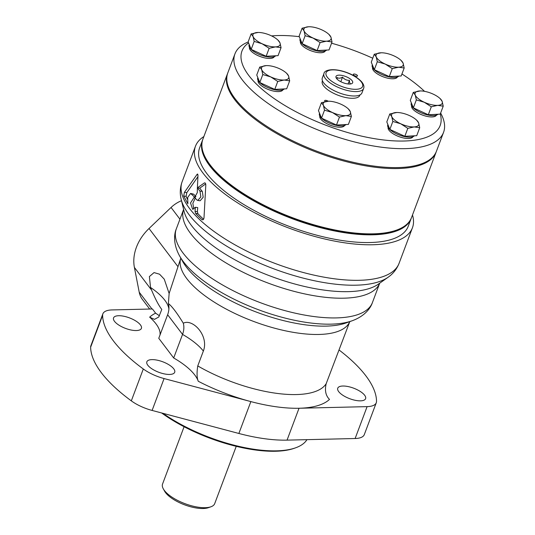 <?xml version="1.0" encoding="UTF-8"?>
<svg xmlns="http://www.w3.org/2000/svg" width="535" height="535" viewBox="0 0 535 535"><rect width="100%" height="100%" fill="white"/><g stroke="black" fill="none" stroke-linecap="round" stroke-linejoin="round"><path stroke-width="0.8" d="M203.353 351.054L197.763 365.927C196.693 372.748 196.853 377.857 198.258 381.254A55.72 21.026 20.6 0 0 173.688 357.975L182.549 334.408A22.289 17.709 142.8 0 0 183.304 323.214C192.794 318.285 209.232 335.926 203.353 351.054A55.72 21.026 20.6 0 0 182.549 334.408L167.629 314.734A22.289 17.709 142.8 0 0 168.385 303.532L169.134 293.488L164.265 279.183L159.57 274.208L154.047 272.589L149.385 276.568L150.542 287.469L151.552 290.057C155.371 299.125 158.781 305.585 161.784 309.451L158.775 316.994L154.481 319.362L149.66 317.168A55.72 21.026 20.6 0 1 160.018 334.977M173.688 357.975L158.768 338.301L167.629 314.734M159.41 315.757L155.611 313.156L152.442 308.976L112.049 309.932A26.743 10.091 20.6 0 0 102.867 313.851A26.743 10.091 20.6 0 0 102.62 315.329A144.865 54.657 20.6 0 0 143.306 368.983A26.743 10.091 20.6 0 0 164.084 378.559L250.855 401.591A100.292 37.845 20.6 0 0 299.032 408.252A100.292 37.845 20.6 0 0 329.493 399.404C325.701 395.659 324.598 390.423 326.176 383.689L349.79 321.615M349.783 321.622A90.261 34.059 20.6 0 1 253.456 321.368A90.261 34.059 20.6 0 1 180.81 258.111L169.134 293.488M183.304 323.214C176.951 312.868 171.976 306.308 168.385 303.532M149.693 309.036L142.424 299.453A26.743 21.253 -37.2 0 1 139.214 292.19L134.399 267.44A44.572 35.417 -37.2 0 1 149.031 228.505L171.06 207.473A26.743 21.253 -37.2 0 1 181.492 200.705M173.735 368.829A14.88 5.611 20.6 0 0 158.969 360.577A14.88 5.611 20.6 0 0 146.851 361.8A14.88 5.611 20.6 0 0 158.801 372.286A14.88 5.611 20.6 0 0 174.698 372.266A14.88 5.611 20.6 0 0 173.735 368.829M364.636 395.231A14.88 5.611 20.6 0 0 349.87 386.979A14.88 5.611 20.6 0 0 337.745 388.203A14.88 5.611 20.6 0 0 349.696 398.689A14.88 5.611 20.6 0 0 365.599 398.669A14.88 5.611 20.6 0 0 364.636 395.231M140.444 324.926A14.88 5.611 20.6 0 0 125.671 316.673A14.88 5.611 20.6 0 0 113.554 317.897A14.88 5.611 20.6 0 0 125.504 328.39A14.88 5.611 20.6 0 0 141.407 328.37A14.88 5.611 20.6 0 0 140.444 324.926M102.867 313.851L90.883 345.73A26.743 10.091 20.6 0 0 90.636 347.208A144.865 54.657 20.6 0 0 131.322 400.862A26.743 10.091 20.6 0 0 152.107 410.439L238.871 433.47A100.292 37.845 20.6 0 0 287.048 440.131L299.032 408.252L367.104 406.633A26.743 10.091 20.6 0 0 376.286 402.721A26.743 10.091 20.6 0 0 376.533 401.237A144.865 54.657 20.6 0 0 339.11 350.024M287.048 440.131L355.126 438.513A26.743 10.091 20.6 0 0 364.302 434.601L376.286 402.721M195.609 213.405L197.95 213.732L197.382 211.679L197.729 207.6L195.395 207.272L195.041 211.358L195.609 213.405A115.894 43.73 20.6 0 0 201.862 219.557L202.431 219.825M197.95 213.732A113.219 42.72 20.6 0 0 203.547 219.243M205.701 183.926L199.715 188.18A113.219 42.72 20.6 0 0 202.317 191.416L203.18 197.234L200.117 200.779L197.783 200.451L200.839 196.913L199.983 191.095L202.317 191.416M197.897 176.731L186.809 192.653L186.086 196.352L187.337 199.134M203.026 219.718L201.862 219.557C203.012 220.159 203.728 219.544 204.009 217.712L205.801 185.137C205.768 183.351 205.266 182.636 204.29 182.983L197.388 187.859L197.288 192.633L194.747 197.241L190.6 193.429L193.67 194.192L195.937 196.699M193.857 209.011L192.834 203.347L195.262 198.064M203.868 136.559A115.894 43.73 20.6 0 0 195.469 146.236A115.894 43.73 20.6 0 0 288.572 227.943A115.894 43.73 20.6 0 0 412.438 227.79A115.894 43.73 20.6 0 0 412.492 214.976M204.811 182.843L204.29 182.983L205.3 183.124M197.783 200.451L196.706 199.816A115.894 43.73 -159.4 0 1 195.328 198.144L194.145 197.382L190.513 202.946L192.627 209.299L195.395 207.272M197.569 174.029L197.134 174.29L197.99 175.306L197.388 187.859L199.715 188.193L197.388 187.859A115.894 43.73 20.6 0 0 199.983 191.095M190.6 193.429L187.685 197.415L187.872 203.761L183.706 196.024L186.086 196.352M197.897 174.397L197.134 174.29L184.421 192.326L183.706 196.024M182.114 181.78C180.121 187.357 179.76 193.015 181.031 198.759A114.109 43.054 20.6 0 0 181.191 199.441A114.109 43.054 20.6 0 0 273.271 268.637A114.109 43.054 20.6 0 0 388.136 277.23A114.109 43.054 20.6 0 0 388.704 276.816C393.446 273.338 396.903 268.837 399.077 263.327A115.894 43.73 20.6 0 1 275.211 263.487A115.894 43.73 20.6 0 1 182.114 181.78L195.469 146.236M181.191 199.441L184.013 211.138A107.134 40.426 20.6 0 0 270.469 276.107A107.134 40.426 20.6 0 0 378.312 284.172L388.136 277.23M194.071 196.86L195.502 197.061M184.087 426.736L162.56 484.014A27.86 10.513 20.6 0 0 163.315 488.87L164.613 491.204A25.633 9.67 20.6 0 0 184.508 504.799A25.633 9.67 20.6 0 0 208.429 507.668L210.944 506.779A27.86 10.513 20.6 0 0 214.709 503.616L236.243 446.337M163.315 488.87A27.86 10.513 20.6 0 0 184.936 503.656A27.86 10.513 20.6 0 0 210.944 506.779M161.63 412.966A90.823 34.267 20.6 0 0 294.364 448.256L295.621 447.808A91.933 34.688 20.6 0 0 306.95 439.656M162.988 413.328A91.933 34.688 20.6 0 0 295.621 447.808M202.738 139.595A111.434 42.044 20.6 0 0 202.551 140.076L199.642 147.8A111.434 42.044 20.6 0 0 289.161 226.365A111.434 42.044 20.6 0 0 408.265 226.218L411.168 218.487A111.434 42.044 20.6 0 0 411.341 218.006M202.551 140.076A111.434 42.044 20.6 0 0 292.063 218.641A111.434 42.044 20.6 0 0 411.168 218.487M227.649 73.328A111.434 42.044 20.6 0 0 227.455 73.803A111.434 42.044 20.6 0 0 316.974 152.375A111.434 42.044 20.6 0 0 436.079 152.221A111.434 42.044 20.6 0 0 436.252 151.739M227.455 73.803L202.912 139.107A111.434 42.044 20.6 0 0 205.935 158.547A111.434 42.044 20.6 0 0 292.431 217.671A111.434 42.044 20.6 0 0 396.455 230.157A111.434 42.044 20.6 0 0 411.535 217.524L436.079 152.221M205.935 158.547L206.584 159.711A110.324 41.623 20.6 0 0 292.217 218.247A110.324 41.623 20.6 0 0 395.198 230.605L396.455 230.157M266.771 65.598L266.129 65.618A14.485 5.464 20.6 0 0 261.695 69.684A14.485 5.464 20.6 0 0 270.697 76.886A14.485 5.464 20.6 0 0 284.138 80.023L289.676 80.832L286.68 88.79L274.769 89.412L259.803 82.524L256.76 75.007L259.749 67.049L261.695 69.684L262.792 74.566L270.697 76.886L277.759 81.454L284.138 80.023A14.485 5.464 20.6 0 0 288.572 75.95A14.485 5.464 20.6 0 0 286.098 72.82A14.485 5.464 20.6 0 0 279.564 68.747A14.485 5.464 20.6 0 0 266.885 65.598A14.485 5.464 20.6 0 0 266.129 65.618L259.749 67.049M344.627 125.411A13.261 5.002 -159.4 0 1 328.209 124.334A13.261 5.002 -159.4 0 1 319.81 116.082M257.837 77.669L257.723 77.963A14.485 5.464 20.6 0 0 266.851 87.125A14.485 5.464 20.6 0 0 284.359 88.91M348.078 83.962L349.442 80.337C349.469 82.651 349.937 83.808 350.846 83.808L350.565 83.955M340.822 81.715L342.534 77.16C344.406 79.387 346.707 80.451 349.442 80.337M337.177 79.207L337.037 77.448C338.414 78.518 340.247 78.424 342.534 77.16M341.604 82.096A8.914 3.364 20.6 0 0 351.468 83.734A8.914 3.364 20.6 0 0 345.516 76.445A8.914 3.364 20.6 0 0 336.227 78.01A8.914 3.364 20.6 0 0 341.604 82.096M302.094 28.201L299.098 36.159L302.148 43.676L305.137 35.718L313.042 38.038A14.485 5.464 20.6 0 0 326.484 41.175A14.485 5.464 20.6 0 0 330.918 37.102A14.485 5.464 20.6 0 0 328.443 33.972A14.485 5.464 20.6 0 0 321.909 29.906A14.485 5.464 20.6 0 0 309.223 26.75A14.485 5.464 20.6 0 0 308.474 26.77L302.094 28.201L304.04 30.836A14.485 5.464 20.6 0 0 313.042 38.038L320.104 42.606L326.484 41.175L332.021 41.984L329.025 49.942L317.108 50.564L302.148 43.676M309.116 26.75L308.474 26.77A14.485 5.464 20.6 0 0 304.04 30.836L305.137 35.718M328.483 101.222L321.461 102.673L323.407 105.308L324.504 110.183L332.409 112.51L339.471 117.078L345.851 115.64L351.388 116.449L350.285 111.574L348.338 108.939M327.841 101.242A14.485 5.464 20.6 0 0 323.407 105.308A14.485 5.464 20.6 0 0 332.409 112.51A14.485 5.464 20.6 0 0 345.851 115.64A14.485 5.464 20.6 0 0 350.285 111.574A14.485 5.464 20.6 0 0 347.81 108.444A14.485 5.464 20.6 0 0 341.276 104.372A14.485 5.464 20.6 0 0 328.59 101.215A14.485 5.464 20.6 0 0 327.841 101.242M351.388 116.449L348.392 124.414L336.475 125.036L321.515 118.141L318.465 110.631L321.461 102.673M339.471 117.078L336.475 125.036M324.504 110.183L321.515 118.141M381.281 52.778L374.259 54.229L371.27 62.187L374.319 69.704L377.309 61.746L385.213 64.066L392.269 68.634L389.279 76.592L374.319 69.704M420.316 90.937L413.294 92.394L415.24 95.029L416.337 99.905L424.242 102.232L431.304 106.793L428.308 114.757L413.348 107.863L410.298 100.353L413.294 92.394M443.221 106.171L442.117 101.296A14.485 5.464 20.6 0 0 439.643 98.159A14.485 5.464 20.6 0 0 433.109 94.093A14.485 5.464 20.6 0 0 420.43 90.937A14.485 5.464 20.6 0 0 419.674 90.957A14.485 5.464 20.6 0 0 415.24 95.029A14.485 5.464 20.6 0 0 424.242 102.232A14.485 5.464 20.6 0 0 437.683 105.362L443.221 106.171L440.225 114.129L428.308 114.757M392.269 68.634L398.649 67.203L404.186 68.012L403.089 63.13L401.143 60.495M404.186 68.012L401.196 75.97L389.279 76.592M374.259 54.229L376.205 56.864L377.309 61.746M289.676 80.832L288.572 75.95L286.626 73.315M282.915 89.786A13.261 5.002 -159.4 0 1 266.497 88.716A13.261 5.002 -159.4 0 1 258.097 80.457M322.458 80.778L322.291 81.226A20.056 7.57 20.6 0 0 334.923 93.919A20.056 7.57 20.6 0 0 359.841 95.344L360.008 94.896M248.561 42.92A105.863 39.944 20.6 0 0 308.655 118.014A105.863 39.944 20.6 0 0 440.265 114.029M424.522 91.338A105.863 39.944 20.6 0 0 401.939 73.984M372.761 58.228A105.863 39.944 20.6 0 0 331.553 43.221M299.319 36.694A105.863 39.944 20.6 0 0 271.599 35.919M274.294 56.643A13.261 5.002 -159.4 0 1 257.877 55.573A13.261 5.002 -159.4 0 1 249.484 47.314M397.431 76.966A13.261 5.002 -159.4 0 1 381.014 75.896A13.261 5.002 -159.4 0 1 372.614 67.637M354.712 75.763A2.227 0.843 20.6 0 0 357.48 75.923A2.227 0.843 20.6 0 0 355.688 74.352A2.227 0.843 20.6 0 0 353.307 74.358A2.227 0.843 20.6 0 0 354.712 75.763M436.46 115.125A13.261 5.002 -159.4 0 1 420.042 114.055A13.261 5.002 -159.4 0 1 411.642 105.803M412.96 136.686A13.261 5.002 -159.4 0 1 396.542 135.616A13.261 5.002 -159.4 0 1 388.142 127.357M328.162 101.229A2.227 0.843 20.6 0 0 326.029 100.366A2.227 0.843 20.6 0 0 324.651 100.647A2.227 0.843 20.6 0 0 325.24 101.583M325.26 50.939A13.261 5.002 -159.4 0 1 308.842 49.869A13.261 5.002 -159.4 0 1 300.443 41.61M300.182 38.821L300.068 39.115A14.485 5.464 20.6 0 0 309.197 48.277A14.485 5.464 20.6 0 0 326.704 50.063M385.213 64.066A14.485 5.464 20.6 0 0 398.649 67.203A14.485 5.464 20.6 0 0 403.089 63.13A14.485 5.464 20.6 0 0 400.615 60A14.485 5.464 20.6 0 0 394.081 55.934A14.485 5.464 20.6 0 0 381.395 52.778A14.485 5.464 20.6 0 0 380.639 52.798A14.485 5.464 20.6 0 0 376.205 56.864A14.485 5.464 20.6 0 0 385.213 64.066M332.021 41.984L330.918 37.102L328.971 34.467M320.104 42.606L317.108 50.564M258.151 32.454L251.129 33.906L253.075 36.54L254.178 41.422L262.076 43.743L269.138 48.31L275.518 46.879L281.056 47.689L279.952 42.813L278.006 40.172M257.509 32.474A14.485 5.464 20.6 0 0 253.075 36.54A14.485 5.464 20.6 0 0 262.076 43.743A14.485 5.464 20.6 0 0 275.518 46.879A14.485 5.464 20.6 0 0 279.952 42.813A14.485 5.464 20.6 0 0 277.478 39.677A14.485 5.464 20.6 0 0 270.951 35.611A14.485 5.464 20.6 0 0 258.265 32.454A14.485 5.464 20.6 0 0 257.509 32.474M281.056 47.689L278.066 55.647L266.149 56.269L251.183 49.38L248.14 41.87L251.129 33.906M269.138 48.31L266.149 56.269M254.178 41.422L251.183 49.38M372.347 64.849L372.24 65.143A14.485 5.464 20.6 0 0 381.361 74.305A14.485 5.464 20.6 0 0 398.876 76.09M411.382 103.008L411.268 103.302A14.485 5.464 20.6 0 0 420.396 112.47A14.485 5.464 20.6 0 0 437.904 114.256M416.337 99.905L413.348 107.863M431.304 106.793L437.683 105.362A14.485 5.464 20.6 0 0 442.117 101.296L440.171 98.661M396.816 112.497L389.794 113.948L391.74 116.583L392.837 121.465L389.848 129.423L386.805 121.906L389.794 113.948M407.804 128.353L414.184 126.922L419.721 127.731L418.617 122.849A14.485 5.464 20.6 0 0 416.143 119.72A14.485 5.464 20.6 0 0 409.616 115.654A14.485 5.464 20.6 0 0 396.93 112.497A14.485 5.464 20.6 0 0 396.174 112.517A14.485 5.464 20.6 0 0 391.74 116.583A14.485 5.464 20.6 0 0 400.742 123.786L407.804 128.353L404.814 136.311L389.848 129.423M392.837 121.465L400.742 123.786A14.485 5.464 20.6 0 0 414.184 126.922A14.485 5.464 20.6 0 0 418.617 122.849L416.671 120.214M419.721 127.731L416.725 135.689L404.814 136.311M277.759 81.454L274.769 89.412M262.792 74.566L259.803 82.524M387.882 124.568L387.768 124.862A14.485 5.464 20.6 0 0 396.896 134.024A14.485 5.464 20.6 0 0 414.404 135.81M319.549 113.286L319.435 113.581A14.485 5.464 20.6 0 0 328.564 122.749A14.485 5.464 20.6 0 0 346.071 124.535M249.216 44.525L249.103 44.82A14.485 5.464 20.6 0 0 258.231 53.988A14.485 5.464 20.6 0 0 275.739 55.767M248.18 41.971A111.434 42.044 20.6 0 0 234.939 53.908L227.823 72.84A111.434 42.044 20.6 0 0 298.015 143.347A111.434 42.044 20.6 0 0 436.44 151.258L443.562 132.326A111.434 42.044 20.6 0 0 440.633 113.059M234.939 53.908A111.434 42.044 20.6 0 0 305.131 124.414A111.434 42.044 20.6 0 0 443.562 132.326M323.969 73.589L322.311 77.996A21.173 7.992 20.6 0 0 335.652 91.391A21.173 7.992 20.6 0 0 361.948 92.896L363.606 88.489C364.355 86.717 363.767 84.563 361.841 82.036C358.323 78.137 353.448 75.02 347.208 72.68C333.472 67.443 324.063 70.025 323.969 73.589A21.173 7.992 20.6 0 0 337.304 86.984A21.173 7.992 20.6 0 0 363.606 88.489M168.893 309.063A55.72 21.026 20.6 0 0 150.542 287.469M197.763 365.927A90.261 34.059 20.6 0 0 326.176 383.689M182.749 261.588A95.477 36.026 20.6 0 0 182.763 261.608A95.477 36.026 20.6 0 0 256.874 312.273A95.477 36.026 20.6 0 0 346.005 322.966A95.477 36.026 20.6 0 0 346.025 322.959L352.03 320.819A100.827 38.045 20.6 0 0 352.124 320.786M179.593 255.937A100.827 38.045 20.6 0 0 179.646 256.024A100.827 38.045 20.6 0 0 179.66 256.051A100.827 38.045 20.6 0 0 257.903 309.524A100.827 38.045 20.6 0 0 352.003 320.826A100.827 38.045 20.6 0 0 352.03 320.819M179.954 219.196L171.06 207.473M177.734 266.356L149.031 228.505M367.104 406.633L355.126 438.513M198.258 381.254A100.292 37.845 20.6 0 0 250.855 401.591L238.871 433.47M164.084 378.559L152.107 410.439M143.306 368.983L131.322 400.862M102.62 315.329L90.636 347.208M151.552 290.057L134.399 267.44M151.953 308.983L139.214 292.19M155.611 313.156A100.292 37.845 20.6 0 0 149.66 317.168M183.605 209.466L176.316 228.866A104.753 39.523 20.6 0 0 176.309 228.88A104.753 39.523 20.6 0 0 260.465 302.716A104.753 39.523 20.6 0 0 372.413 302.589A104.753 39.523 20.6 0 0 372.42 302.576L379.71 283.182A104.753 39.523 20.6 0 1 267.875 282.988A104.753 39.523 20.6 0 1 183.612 209.479M191.336 193.871L193.67 194.192M184.421 192.326L186.809 192.653M195.041 211.358L197.382 211.679M338.361 85.065A19.501 7.356 20.6 0 0 362.422 83.808A19.501 7.356 20.6 0 0 332.208 69.898A19.501 7.356 20.6 0 0 338.361 85.065M182.763 261.608L179.646 256.024M412.438 227.79L399.077 263.327M179.66 256.051C173.788 245.498 173.534 235.494 176.309 228.88M352.003 320.826C363.372 316.76 370.153 309.397 372.413 302.589M286.098 72.82L287.001 73.616M400.615 60L401.517 60.796M328.443 33.972L329.346 34.768M277.478 39.677L278.381 40.473M416.143 119.72L417.046 120.515M439.643 98.159L440.546 98.955M347.81 108.444L348.713 109.24"/></g></svg>
